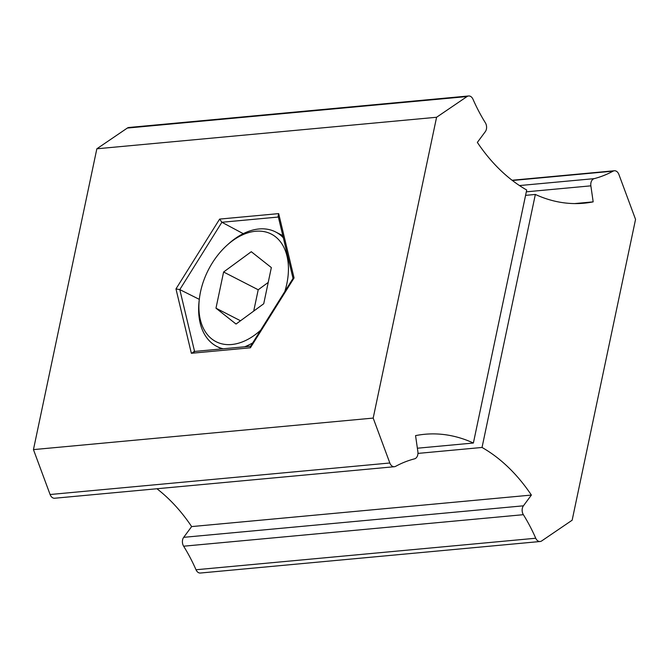 <?xml version="1.0" encoding="UTF-8"?>
<svg xmlns="http://www.w3.org/2000/svg" width="669" height="669" viewBox="0 0 669 669"><rect width="100%" height="100%" fill="white"/><g stroke="black" fill="none" stroke-linecap="round" stroke-linejoin="round"><path stroke-width="1" d="M194.57 351.434L179.794 289.593L199.303 299.361M194.62 351.635L191.351 353.274L175.972 288.916L179.794 289.593L221.882 222.267L243.248 233.673M278.363 217.032L221.882 222.267L219.633 219.089L175.972 288.916M293.03 278.396L278.128 216.037L278.672 213.612L219.633 219.089M293.055 278.505L294.059 277.961L250.398 347.788L250.457 346.492L293.089 278.312M50.1 494.516A6.431 4.491 84.7 0 0 54.649 498.238L394.384 466.719A6.431 4.491 -95.3 0 1 389.835 462.998L373.185 418.083L33.45 449.61L50.1 494.516L389.835 462.998M417.381 448.222L473.384 443.02A182.729 127.453 84.7 0 0 424.798 434.273A182.729 127.453 84.7 0 0 415.558 435.619L417.874 451.642A6.431 4.491 -95.3 0 1 414.554 458.842A160.209 111.748 84.7 0 0 395.638 466.326A6.431 4.491 -95.3 0 1 394.384 466.719M468.626 95.968L128.891 127.486A6.431 4.491 84.7 0 0 127.319 128.063L96.846 148.794L436.581 117.267L467.054 96.545A6.431 4.491 -95.3 0 1 468.626 95.968A6.431 4.491 -95.3 0 1 472.991 99.246A160.209 111.748 84.7 0 0 485.368 122.795A6.431 4.491 -95.3 0 1 485.309 131.668L477.348 142.413A182.729 127.453 84.7 0 0 526.704 190.013L473.384 443.02M33.45 449.61L96.846 148.794M436.581 117.267L373.185 418.083M574.612 203.585L593.177 201.862L590.861 185.84A6.431 4.491 -95.3 0 1 594.181 178.64A160.209 111.748 84.7 0 0 613.097 171.147A6.431 4.491 -95.3 0 1 614.351 170.762A6.431 4.491 -95.3 0 1 618.9 174.484L635.55 219.39L572.154 520.206L541.681 540.937A6.431 4.491 -95.3 0 1 540.109 541.514A6.431 4.491 -95.3 0 1 535.744 538.236A160.209 111.748 84.7 0 0 523.367 514.687A6.431 4.491 -95.3 0 1 523.426 505.814L531.387 495.068L191.652 526.587L183.691 537.332A6.431 4.491 84.7 0 0 183.632 546.205A160.209 111.748 -95.3 0 1 196.009 569.754A6.431 4.491 84.7 0 0 200.374 573.032L540.109 541.514M156.922 488.746A182.729 127.453 -95.3 0 1 191.652 526.587M417.958 453.406L482.031 447.461A182.729 127.453 84.7 0 1 531.387 495.068M525.575 195.365L535.351 194.453A182.729 127.453 84.7 0 0 583.937 203.209A182.729 127.453 84.7 0 0 593.177 201.862M535.351 194.453L482.031 447.461M284.818 291.533A60.478 39.613 -62.8 0 0 286.817 283.873A60.478 39.613 -62.8 0 0 255.6 231.257A60.478 39.613 -62.8 0 0 226.891 245.364A60.478 39.613 -62.8 0 0 199.345 299.035A60.478 39.613 -62.8 0 0 231.733 344.502A60.478 39.613 -62.8 0 0 260.634 330.21M283.322 237.763A64.341 42.147 -62.8 0 0 275.636 231.967A64.341 42.147 -62.8 0 0 258.953 228.974A64.341 42.147 -62.8 0 0 228.413 243.984L226.891 245.364M199.345 299.035L199.111 301.075A64.341 42.147 -62.8 0 0 216.881 346.45A64.341 42.147 -62.8 0 0 223.195 348.783M268.219 282.427L258.209 289.769L253.71 311.093M223.605 272.007L215.978 308.183L236.04 324.047L263.728 303.751L271.346 267.575L251.285 251.711L223.605 272.007L258.209 289.769M215.978 308.183L240.514 320.769M244.637 346.793A64.341 42.147 -62.8 0 0 252.715 342.879M278.672 213.612L294.059 277.961M191.351 353.274L250.398 347.788M467.054 96.545L127.319 128.063M535.744 538.236L196.009 569.754M523.367 514.687L183.632 546.205M183.691 537.332L523.426 505.814M613.097 171.147L512.387 180.496M594.181 178.64L519.479 185.564M590.861 185.84L526.319 191.827M193.818 351.509L250.616 346.233M512.078 180.254L614.351 170.762M216.881 346.45L221.682 348.917M275.636 231.967L282.811 235.647"/></g></svg>
